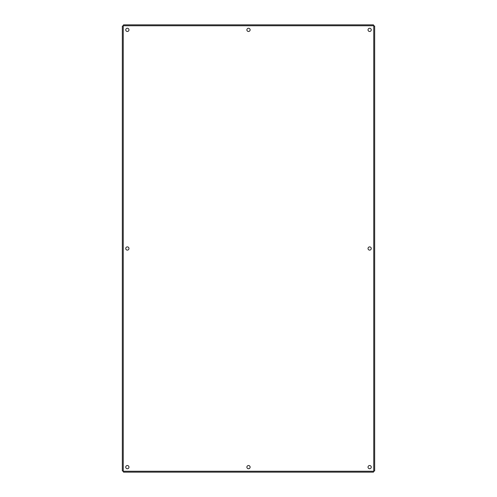<?xml version="1.0" encoding="UTF-8"?>
<svg xmlns="http://www.w3.org/2000/svg" width="497" height="497" viewBox="0 0 497 497"><rect width="100%" height="100%" fill="white"/><g stroke="black" fill="none" stroke-linecap="round" stroke-linejoin="round"><path stroke-width="0.75" d="M250.115 467.13A1.615 1.615 0 0 1 247.692 468.528A1.615 1.615 0 0 1 247.692 465.732A1.615 1.615 0 0 1 250.115 467.13M250.115 29.87A1.615 1.615 0 0 1 247.692 31.268A1.615 1.615 0 0 1 247.692 28.472A1.615 1.615 0 0 1 250.115 29.87M371.259 248.5A1.615 1.615 0 0 1 368.836 249.898A1.615 1.615 0 0 1 368.836 247.102A1.615 1.615 0 0 1 371.259 248.5M128.971 248.5A1.615 1.615 0 0 1 126.549 249.898A1.615 1.615 0 0 1 126.549 247.102A1.615 1.615 0 0 1 128.971 248.5M371.259 29.87A1.615 1.615 0 0 1 368.836 31.268A1.615 1.615 0 0 1 368.836 28.472A1.615 1.615 0 0 1 371.259 29.87M128.971 29.87A1.615 1.615 0 0 1 126.549 31.268A1.615 1.615 0 0 1 126.549 28.472A1.615 1.615 0 0 1 128.971 29.87M128.971 467.13A1.615 1.615 0 0 1 126.549 468.528A1.615 1.615 0 0 1 126.549 465.732A1.615 1.615 0 0 1 128.971 467.13M371.259 467.13A1.615 1.615 0 0 1 368.836 468.528A1.615 1.615 0 0 1 368.836 465.732A1.615 1.615 0 0 1 371.259 467.13M374.663 26.074L374.663 470.926L373.763 471.255L373.44 472.15L123.56 472.15L123.237 471.255L122.337 470.926L122.337 26.074L123.237 25.745L123.56 24.85L373.44 24.85L373.763 25.745L374.663 26.074M373.763 471.255L373.763 25.745L123.237 25.745L123.237 471.255L373.763 471.255"/></g></svg>
